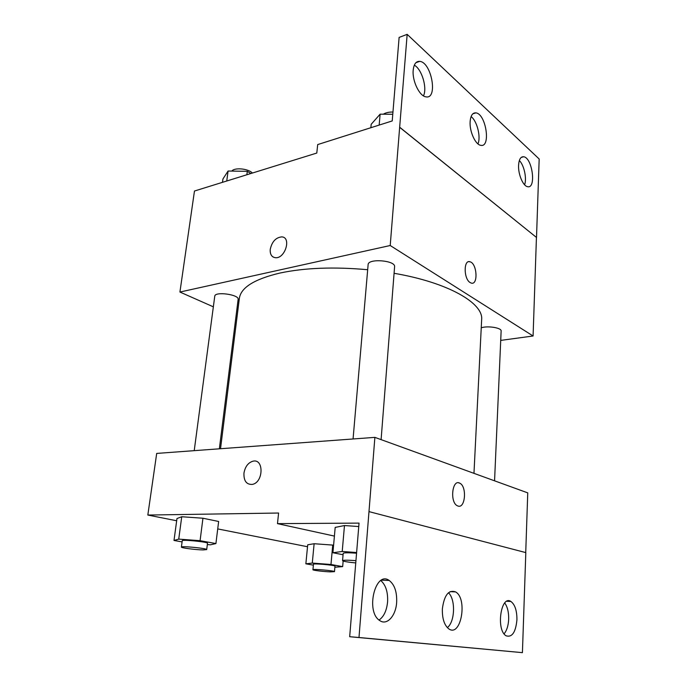 <?xml version="1.0" encoding="UTF-8"?>
<svg xmlns="http://www.w3.org/2000/svg" width="687" height="687" viewBox="0 0 687 687"><rect width="100%" height="100%" fill="white"/><g stroke="black" fill="none" stroke-linecap="round" stroke-linejoin="round"><path stroke-width="1.03" d="M213.348 306.831L179.925 292.044L194.464 191.029L316.793 153.046L317.695 144.579L392.225 120.938L399.121 37.407L407.168 34.35L399.654 127.31L536.513 237.47L399.748 127.284M407.168 34.35L539.175 158.998L536.513 237.47M179.925 292.044L390.216 245.517L533.086 335.995L536.435 237.487M533.086 335.995L500.72 340.4M494.563 480.823L501.132 331.022C501.785 327.845 487.684 325.544 481.243 327.793M236.989 317.282L235.942 316.819M381.105 439.628L394.587 266.762C395.806 260.382 367.949 258.149 368.12 264.641L353.066 438.976M219.359 448.809L238.131 299.386C239.394 294.577 214.816 291.185 214.765 296.183L194.223 450.663M367.674 269.725C334.002 266.676 304.77 267.784 279.978 273.04C254.319 279.145 240.776 287.621 239.351 298.467L220.527 448.723M473.97 473.343L481.647 319.661C483.614 303.276 448.431 282.563 394.072 273.297M470.106 282.546C463.562 278.828 463.536 259.239 470.037 261.79C477.19 263.456 478.341 285.775 471.11 283.035L470.106 282.546M390.216 245.517L399.654 127.31M275.487 257.719C285.225 258.759 291.649 237.101 281.704 236.886C275.788 237.539 271.975 241.661 270.266 249.252C271.975 241.661 275.788 237.539 281.696 236.886C291.649 237.101 285.217 258.759 275.478 257.711C271.666 257.144 269.922 254.327 270.257 249.252C269.914 253.065 270.936 255.693 273.314 257.127M471.11 283.035C478.332 285.766 477.182 263.456 470.037 261.79L468.783 261.687M518.582 165.275C518.058 174.215 523.056 186.04 527.53 186.666C536.478 189.243 532.477 157.847 523.726 156.756C520.72 156.49 519.003 159.332 518.582 165.275M413.188 70.254C412.097 80.98 419.602 96.343 425.992 96.85C438.194 99.478 431.599 62.148 419.688 61.366C416.013 61.177 413.849 64.14 413.188 70.254M470.131 121.59C469.367 131.337 475.413 144.699 480.72 145.309C491.119 147.963 486.087 113.887 475.928 112.874C472.587 112.625 470.655 115.528 470.131 121.59M524.61 184.794C526.972 178.474 524.095 165.129 519.346 160.526M423.467 95.862C427.451 88.073 421.878 69.189 414.321 65.171M477.963 143.892C481.063 136.919 477.087 121.015 471.093 116.584M176.671 520.763L147.825 515.044L156.696 453.42L374.879 437.37L527.753 492.871L525.727 552.58M458.006 506.053L457.327 505.769C449.616 502.283 452.235 478.702 459.758 483.176C467.083 486.267 465.434 508.827 458.006 506.053C465.425 508.818 467.083 486.267 459.749 483.176L458.495 482.798M147.825 515.044L278.604 513.026L277.479 523.631L359.043 523.108L349.674 636.712L358.992 637.502L374.879 437.37M349.674 636.712L522.421 652.65L525.813 552.606L369.048 511.626M181.737 516.744L176.971 518.539L181.737 516.744L202.948 518.23L181.737 516.744L178.74 539.115L200.08 540.686L215.916 543.572L210.497 544.808L207.328 544.576M218.638 521.476L202.948 518.23L218.638 521.476L215.916 543.572M314.122 543.726L307.707 544.8L314.122 543.726L332.723 545.083L314.122 543.726L312.284 563.074L330.979 564.491L342.667 566.62L334.878 567.222M333.59 545.255L332.723 545.083L333.59 545.255M307.518 546.732L217.727 528.913M243.945 473.206C245.096 466.696 248.101 462.686 252.962 461.192C264.031 458.332 263.559 482.394 252.395 484.387C246.53 484.739 243.713 481.012 243.945 473.206C243.713 481.012 246.53 484.739 252.404 484.387C263.568 482.394 264.031 458.332 252.971 461.192C248.11 462.686 245.096 466.696 243.945 473.206M358.992 637.502L522.421 652.65M442.359 608.905C442.145 618.661 444.326 625.333 448.894 628.948C461.123 637.476 467.83 598.291 455.533 591.893C448.568 589.566 444.18 595.243 442.359 608.905M396.657 602.224C397.026 591.825 394.536 584.568 389.177 580.455C375.394 570.193 365.201 611.713 379.756 620.567C386.97 625.874 395.97 615.732 396.657 602.224M516.933 619.811C516.967 610.649 514.958 604.534 510.905 601.477C500.909 594.47 495.756 630.254 506.173 635.827C512.124 637.588 515.714 632.255 516.933 619.811M277.479 523.631L334.406 536.092M344.47 525.546L335.187 527.41L344.47 525.546L358.76 526.543L344.47 525.546L342.22 551.472L356.622 552.537M447.331 627.626C455.052 621.812 455.704 599.27 448.448 592.761M379.061 620.043C383.904 616.608 386.747 610.503 387.597 601.726C388 591.996 385.75 584.955 380.83 580.601M504.086 633.835C506.8 630.58 508.328 625.737 508.672 619.296C508.809 612.28 507.495 606.836 504.73 602.971M313.366 565.143L305.861 563.812L312.284 563.074M334.483 571.644L334.973 566.157C335.634 565.186 312.98 563.185 313.452 564.25L312.937 569.738C312.533 570.304 323.921 571.678 330.456 571.867L334.483 571.644C335.144 570.76 312.448 568.75 312.937 569.738M330.979 564.491L332.723 545.083M342.667 566.62L343.148 561.03M305.861 563.812L307.707 544.8M182.089 541.897L174 540.463L178.74 539.115M206.701 549.591L207.491 543.262C208.367 541.983 181.772 539.312 182.244 540.729L181.402 547.084C180.836 547.891 195.967 549.858 203.172 549.918L206.701 549.591C207.56 548.406 180.913 545.761 181.402 547.084M200.08 540.686L202.948 518.23M174 540.463L176.971 518.539M343.071 554.744L332.92 552.743L342.22 551.472M356.562 553.198C348.395 552.623 343.938 552.657 343.191 553.318L342.564 560.652C343.26 561.373 347.656 562.138 355.763 562.945M332.92 552.743L335.187 527.41M355.952 560.644C347.768 560.051 343.302 560.051 342.564 560.652M222.476 182.33L222.94 178.964L228.084 171.029L247.303 171.321L250.867 173.51M226.744 181.007L228.084 171.029M246.865 174.756L247.303 171.321M252.387 173.047C248.428 168.598 234.499 167.267 231.828 171.08M370.877 127.713L371.178 124.304L380.117 114.179L392.775 114.265M379.172 125.077L380.117 114.179M392.964 112.041C388.971 111.955 385.759 112.677 383.303 114.205M472.854 113.802L475.928 112.874M415.91 62.706L419.688 61.366M521.227 157.409L523.726 156.756M506.869 601.28L510.905 601.477M381.568 580.163L389.177 580.455M450.088 591.644L455.533 591.893"/></g></svg>
